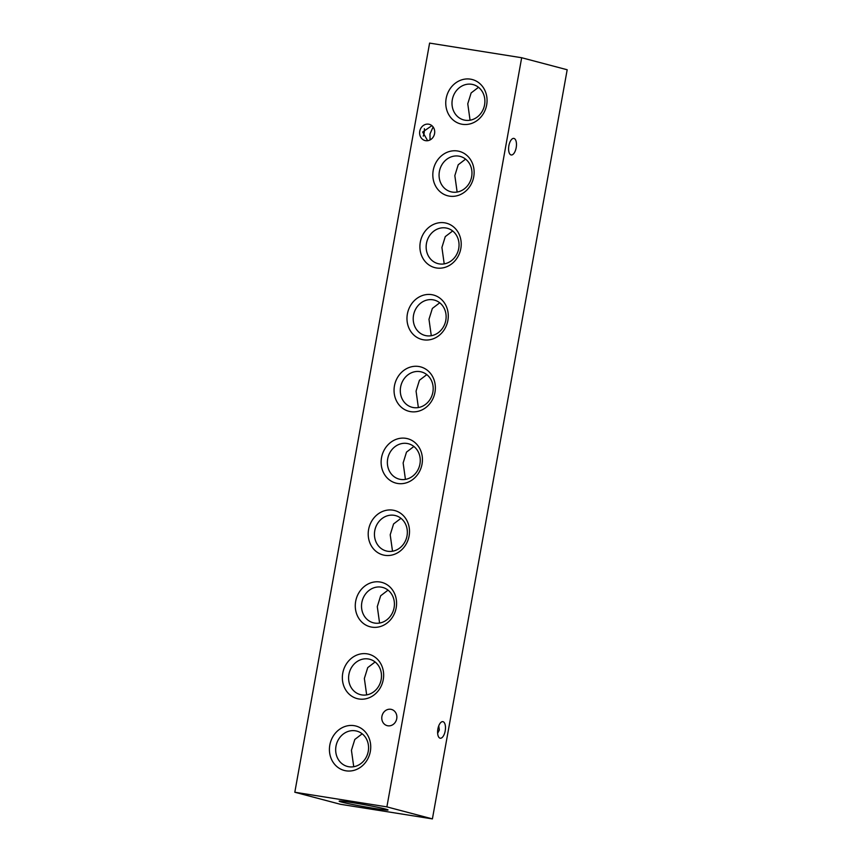 <?xml version="1.0" encoding="UTF-8"?>
<svg xmlns="http://www.w3.org/2000/svg" width="862" height="862" viewBox="0 0 862 862"><rect width="100%" height="100%" fill="white"/><g stroke="black" fill="none" stroke-linecap="round" stroke-linejoin="round"><path stroke-width="1.29" d="M385.519 809.052A24.836 1.002 10.2 0 1 388.04 809.924A24.836 1.002 10.2 0 1 369.561 807.629A24.836 1.002 10.2 0 1 341.686 802.091A24.836 1.002 10.2 0 1 339.186 801.132A24.836 1.002 10.2 0 1 358.614 803.675A24.836 1.002 10.2 0 1 385.519 809.052M433.112 126.94L429.976 133.955L430.052 139.946M427.649 140.711L422.66 132.026L431.884 125.647M423.253 136.153A8.394 3.771 99 0 0 424.115 133.028A8.394 3.771 99 0 0 424.363 128.686M508.871 145.732A8.394 3.771 99 0 0 511.22 154.977A8.394 3.771 99 0 0 516.187 147.661A8.394 3.771 99 0 0 513.849 138.405A8.394 3.771 99 0 0 508.871 145.732M437.637 733.314L439.34 729.974L438.747 725.847M437.885 728.972A8.394 3.771 99 0 0 440.223 738.228A8.394 3.771 99 0 0 445.201 730.911A8.394 3.771 99 0 0 442.852 721.656A8.394 3.771 99 0 0 437.885 728.972M370.337 751.459A22.962 20.494 104.8 0 1 346.018 770.822A22.962 20.494 104.8 0 1 329.823 745.027A22.962 20.494 104.8 0 1 354.142 725.664A22.962 20.494 104.8 0 1 370.337 751.459M368.246 751.352A18.285 16.313 104.8 0 1 347.451 766.458A18.285 16.313 104.8 0 1 335.986 746.223A18.285 16.313 104.8 0 1 356.793 731.105A18.285 16.313 104.8 0 1 368.246 751.352M353.732 766.727L351.437 750.306L354.81 739.445L362.18 733.81M383.256 679.633A22.962 20.494 104.8 0 1 358.937 698.985A22.962 20.494 104.8 0 1 342.753 673.19A22.962 20.494 104.8 0 1 367.061 653.838A22.962 20.494 104.8 0 1 383.256 679.633M381.176 679.515A18.285 16.313 104.8 0 1 360.37 694.621A18.285 16.313 104.8 0 1 348.916 674.386A18.285 16.313 104.8 0 1 369.712 659.268A18.285 16.313 104.8 0 1 381.176 679.515M366.662 694.891L364.357 678.469L367.729 667.619L375.11 661.984M396.186 607.796A22.962 20.494 104.8 0 1 371.867 627.148A22.962 20.494 104.8 0 1 355.672 601.353A22.962 20.494 104.8 0 1 379.991 582.001A22.962 20.494 104.8 0 1 396.186 607.796M394.096 607.678A18.285 16.313 104.8 0 1 373.3 622.784A18.285 16.313 104.8 0 1 361.835 602.549A18.285 16.313 104.8 0 1 382.642 587.431A18.285 16.313 104.8 0 1 394.096 607.678M379.582 623.054L377.287 606.632L380.659 595.782L388.029 590.147M409.105 535.959A22.962 20.494 104.8 0 1 384.797 555.311A22.962 20.494 104.8 0 1 368.602 529.516A22.962 20.494 104.8 0 1 392.921 510.164A22.962 20.494 104.8 0 1 409.105 535.959M407.026 535.841A18.285 16.313 104.8 0 1 386.219 550.958A18.285 16.313 104.8 0 1 374.765 530.712A18.285 16.313 104.8 0 1 395.561 515.605A18.285 16.313 104.8 0 1 407.026 535.841M392.512 551.217L390.206 534.796L393.578 523.945L400.959 518.31M422.035 464.122A22.962 20.494 104.8 0 1 397.716 483.485A22.962 20.494 104.8 0 1 381.521 457.679A22.962 20.494 104.8 0 1 405.84 438.327A22.962 20.494 104.8 0 1 422.035 464.122M419.945 464.004A18.285 16.313 104.8 0 1 399.149 479.121A18.285 16.313 104.8 0 1 387.684 458.875A18.285 16.313 104.8 0 1 408.491 443.768A18.285 16.313 104.8 0 1 419.945 464.004M405.431 479.391L403.136 462.959L406.508 452.108L413.879 446.473M434.965 392.285A22.962 20.494 104.8 0 1 410.646 411.648A22.962 20.494 104.8 0 1 394.451 385.853A22.962 20.494 104.8 0 1 418.77 366.49A22.962 20.494 104.8 0 1 434.965 392.285M432.875 392.167A18.285 16.313 104.8 0 1 412.068 407.284A18.285 16.313 104.8 0 1 400.614 387.049A18.285 16.313 104.8 0 1 421.41 371.931A18.285 16.313 104.8 0 1 432.875 392.167M418.361 407.554L416.066 391.122L419.428 380.271L426.809 374.636M447.884 320.448A22.962 20.494 104.8 0 1 423.565 339.811A22.962 20.494 104.8 0 1 407.37 314.016A22.962 20.494 104.8 0 1 431.69 294.653A22.962 20.494 104.8 0 1 447.884 320.448M445.805 320.341A18.285 16.313 104.8 0 1 424.998 335.447A18.285 16.313 104.8 0 1 413.534 315.212A18.285 16.313 104.8 0 1 434.34 300.095A18.285 16.313 104.8 0 1 445.805 320.341M431.28 335.717L428.985 319.296L432.358 308.434L439.728 302.799M460.814 248.622A22.962 20.494 104.8 0 1 436.495 267.974A22.962 20.494 104.8 0 1 420.3 242.179A22.962 20.494 104.8 0 1 444.62 222.816A22.962 20.494 104.8 0 1 460.814 248.622M458.724 248.504A18.285 16.313 104.8 0 1 437.918 263.61A18.285 16.313 104.8 0 1 426.464 243.375A18.285 16.313 104.8 0 1 447.259 228.258A18.285 16.313 104.8 0 1 458.724 248.504M444.21 263.88L441.915 247.459L445.277 236.608L452.658 230.973M473.734 176.785A22.962 20.494 104.8 0 1 449.414 196.137A22.962 20.494 104.8 0 1 433.22 170.342A22.962 20.494 104.8 0 1 457.539 150.99A22.962 20.494 104.8 0 1 473.734 176.785M471.654 176.667A18.285 16.313 104.8 0 1 450.848 191.773A18.285 16.313 104.8 0 1 439.383 171.538A18.285 16.313 104.8 0 1 460.189 156.421A18.285 16.313 104.8 0 1 471.654 176.667M457.14 192.043L454.834 175.622L458.207 164.771L465.588 159.136M486.664 104.948A22.962 20.494 104.8 0 1 462.344 124.3A22.962 20.494 104.8 0 1 446.15 98.505A22.962 20.494 104.8 0 1 470.469 79.153A22.962 20.494 104.8 0 1 486.664 104.948M484.573 104.83A18.285 16.313 104.8 0 1 463.778 119.947A18.285 16.313 104.8 0 1 452.313 99.701A18.285 16.313 104.8 0 1 473.119 84.595A18.285 16.313 104.8 0 1 484.573 104.83M470.059 120.206L467.764 103.785L471.137 92.934L478.507 87.299M381.92 716.365A8.394 7.489 -75.2 0 0 387.178 725.653A8.394 7.489 -75.2 0 0 396.725 718.714A8.394 7.489 -75.2 0 0 391.467 709.426A8.394 7.489 -75.2 0 0 381.92 716.365M419.762 131.261A8.394 7.489 -75.2 0 0 425.02 140.549A8.394 7.489 -75.2 0 0 434.567 133.61A8.394 7.489 -75.2 0 0 429.308 124.322A8.394 7.489 -75.2 0 0 419.762 131.261M429.599 43.1L521.672 57.732L567.185 69.757L432.401 818.9L340.328 804.268L294.815 792.243L429.599 43.1M294.815 792.243L386.887 806.875L521.672 57.732M386.887 806.875L432.401 818.9"/></g></svg>
